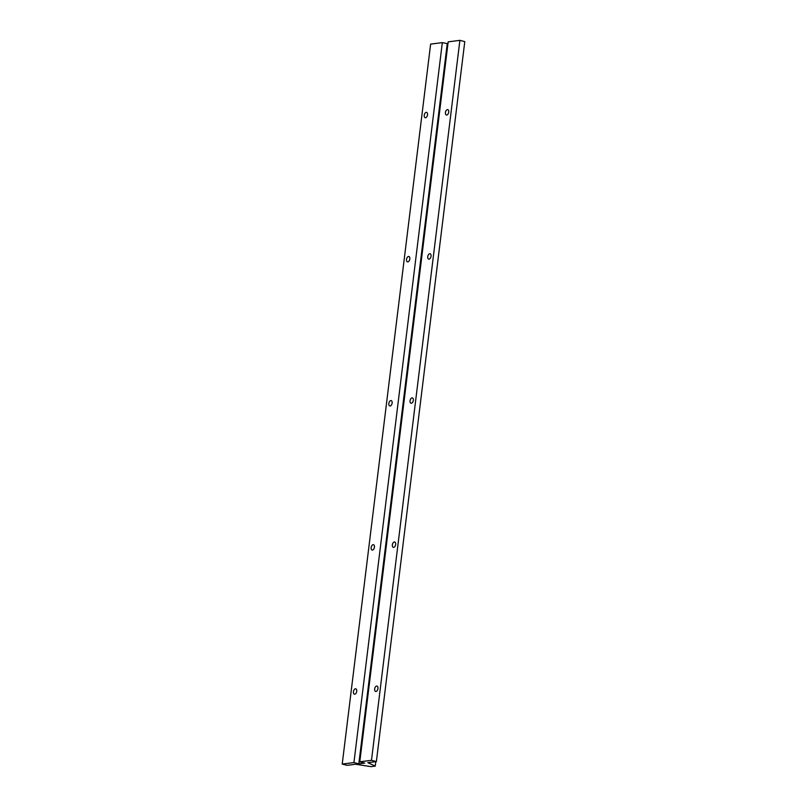<?xml version="1.0" encoding="UTF-8"?>
<svg xmlns="http://www.w3.org/2000/svg" width="807" height="807" viewBox="0 0 807 807"><rect width="100%" height="100%" fill="white"/><g stroke="black" fill="none" stroke-linecap="round" stroke-linejoin="round"><path stroke-width="1.21" d="M424.23 115.27A2.764 1.584 104.4 0 1 426.56 112.375A2.764 1.584 104.4 0 1 427.407 115.451A2.764 1.584 104.4 0 1 425.188 117.731A2.764 1.584 104.4 0 1 424.23 115.27M445.444 112.536A2.764 1.584 104.4 0 1 447.774 109.641A2.764 1.584 104.4 0 1 448.621 112.718A2.764 1.584 104.4 0 1 446.402 115.008A2.764 1.584 104.4 0 1 445.444 112.536M406.536 259.38A2.764 1.584 104.4 0 1 408.867 256.485A2.764 1.584 104.4 0 1 409.714 259.561A2.764 1.584 104.4 0 1 407.495 261.851A2.764 1.584 104.4 0 1 406.536 259.38M427.75 256.646A2.764 1.584 104.4 0 1 430.081 253.751A2.764 1.584 104.4 0 1 430.928 256.828A2.764 1.584 104.4 0 1 428.709 259.118A2.764 1.584 104.4 0 1 427.75 256.646M353.446 691.72A2.764 1.584 104.4 0 1 355.786 688.825A2.764 1.584 104.4 0 1 356.623 691.902A2.764 1.584 104.4 0 1 354.404 694.191A2.764 1.584 104.4 0 1 353.446 691.72M371.139 547.61A2.764 1.584 104.4 0 1 373.48 544.715A2.764 1.584 104.4 0 1 374.317 547.792A2.764 1.584 104.4 0 1 372.098 550.071A2.764 1.584 104.4 0 1 371.139 547.61M392.353 544.876A2.764 1.584 104.4 0 1 394.694 541.981A2.764 1.584 104.4 0 1 395.531 545.058A2.764 1.584 104.4 0 1 393.312 547.348A2.764 1.584 104.4 0 1 392.353 544.876M388.833 403.49A2.764 1.584 104.4 0 1 391.173 400.595A2.764 1.584 104.4 0 1 392.01 403.671A2.764 1.584 104.4 0 1 389.791 405.961A2.764 1.584 104.4 0 1 388.833 403.49M410.047 400.766A2.764 1.584 104.4 0 1 412.387 397.871A2.764 1.584 104.4 0 1 413.224 400.948A2.764 1.584 104.4 0 1 411.005 403.228A2.764 1.584 104.4 0 1 410.047 400.766M375.245 766.105L370.998 766.65L355.655 764.239L347.111 765.339L342.218 764.078L353.93 762.575L358.822 763.836L364.673 763.079L359.781 761.818L371.482 760.315L376.375 761.576L367.831 762.676L375.245 766.105L375.79 761.647M374.66 688.986A2.764 1.584 104.4 0 1 377 686.091A2.764 1.584 104.4 0 1 377.837 689.168A2.764 1.584 104.4 0 1 375.618 691.458A2.764 1.584 104.4 0 1 374.66 688.986M376.375 761.576L464.782 41.611L459.889 40.35L448.178 41.853L359.781 761.818M371.482 760.315L459.889 40.35M447.946 43.77L442.327 42.61L430.625 44.113L342.218 764.078M358.822 763.836L447.219 43.871M353.93 762.575L442.327 42.61"/></g></svg>
